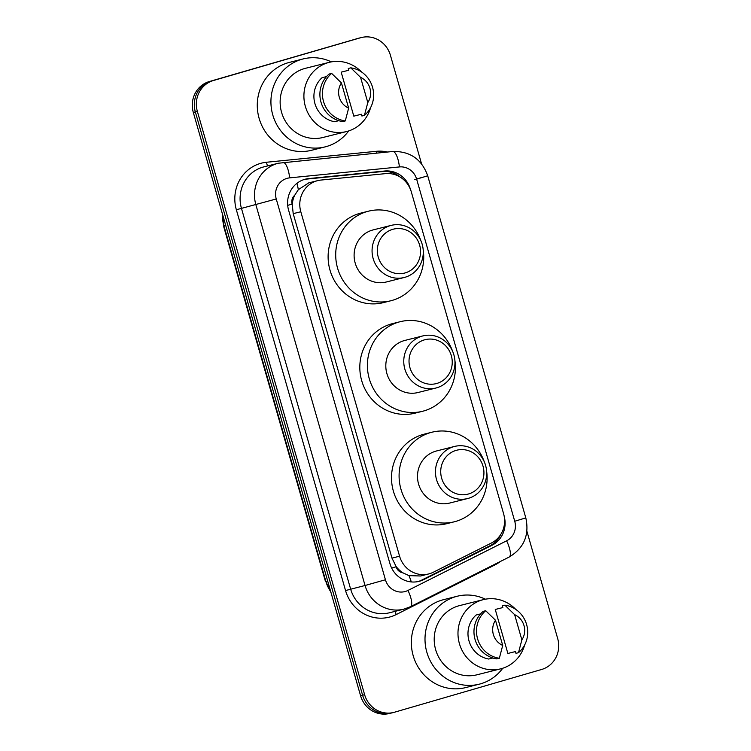 <?xml version="1.0" encoding="UTF-8"?>
<svg xmlns="http://www.w3.org/2000/svg" width="751" height="751" viewBox="0 0 751 751"><rect width="100%" height="100%" fill="white"/><g stroke="black" fill="none" stroke-linecap="round" stroke-linejoin="round"><path stroke-width="1.13" d="M317.654 180.634A25.177 23.938 75.9 0 0 316.856 180.86A25.177 23.938 75.9 0 0 300.804 211.735L399.579 556.2A25.177 23.938 75.9 0 0 428.699 573.942A25.177 23.938 75.9 0 0 433.393 572.196L491.417 543.011A25.177 23.938 75.9 0 0 503.583 513.656L411.332 191.946A25.177 23.938 75.9 0 0 385.507 173.631L320.949 180.062A25.177 23.938 75.9 0 0 317.654 180.634L308.68 182.906L298.325 189.684L294.683 195.298A8.392 7.979 75.9 0 0 292.139 204.084L287.689 205.37M402.949 572.844A25.177 23.938 -104.1 0 1 396.021 566.348L396.143 566.78A8.392 7.979 75.9 0 0 402.949 572.844L408.995 575.632L420.551 575.989L428.699 573.942M292.139 204.084L292.261 204.507A25.177 23.938 -104.1 0 1 294.683 195.298M292.261 204.507L293.2 213.65L391.975 558.115L396.021 566.348M410.421 189.299A25.177 23.938 75.9 0 0 384.596 171.021L308.745 178.569A25.177 23.938 75.9 0 0 305.46 179.151A25.177 23.938 75.9 0 0 304.653 179.367A25.177 23.938 75.9 0 0 288.609 210.242L389.929 563.607A25.177 23.938 75.9 0 0 419.049 581.349A25.177 23.938 75.9 0 0 423.742 579.603L491.924 545.301A25.177 23.938 75.9 0 0 504.221 516.435M526.92 531.286L557.693 638.585A25.177 23.938 -104.1 0 1 541.64 669.47L394.538 712.211A25.177 23.938 -104.1 0 1 393.731 712.436A25.177 23.938 -104.1 0 1 364.62 694.694L197.363 111.392A25.177 23.938 -104.1 0 1 213.406 80.517L360.508 37.766A25.177 23.938 -104.1 0 1 361.315 37.55A25.177 23.938 -104.1 0 1 390.426 55.292L421.555 163.84M392.52 712.727A25.177 23.938 -104.1 0 1 391.712 712.943L389.685 713.45A25.177 23.938 -104.1 0 1 360.574 695.708L193.307 112.415A25.177 23.938 -104.1 0 1 209.36 81.53L358.48 38.273A25.177 23.938 -104.1 0 1 359.288 38.057A25.177 23.938 -104.1 0 0 358.48 38.273L211.378 81.024L360.508 37.766M193.307 112.415L195.335 111.908A25.177 23.938 -104.1 0 1 211.378 81.024A25.177 23.938 -104.1 0 0 195.335 111.908L362.592 695.201L195.335 111.908L197.363 111.392M391.712 712.943A25.177 23.938 -104.1 0 1 362.592 695.201A25.177 23.938 -104.1 0 0 391.712 712.943L393.731 712.436M500.748 534.487A25.177 23.938 -104.1 0 1 489.905 545.808L421.715 580.11A25.177 23.938 -104.1 0 1 418.035 581.574M304.446 179.423A25.177 23.938 -104.1 0 1 306.727 179.085L382.578 171.528A25.177 23.938 -104.1 0 1 400.142 177.058M356.462 38.789A25.177 23.938 -104.1 0 1 357.269 38.564L361.315 37.55M348.68 130.937A45.323 43.079 -104.1 0 1 326.638 146.473A45.323 43.079 -104.1 0 1 325.183 146.867A45.323 43.079 -104.1 0 1 272.557 114.171A45.323 43.079 -104.1 0 1 301.649 59.338A45.323 43.079 -104.1 0 1 303.104 58.944A45.323 43.079 -104.1 0 1 331.332 61.882M325.183 146.867L311.524 150.294A45.323 43.079 -104.1 0 1 258.907 117.597A45.323 43.079 -104.1 0 1 287.999 62.774A45.323 43.079 -104.1 0 1 289.445 62.38L303.104 58.944M370.59 107.637A35.672 33.908 -104.1 0 1 347.751 131.228A35.672 33.908 -104.1 0 1 346.605 131.538A35.672 33.908 -104.1 0 1 305.188 105.797A35.672 33.908 -104.1 0 1 328.084 62.652A35.672 33.908 -104.1 0 1 329.229 62.342A35.672 33.908 -104.1 0 1 361.653 72.068M346.605 131.538L322.836 137.508A35.672 33.908 -104.1 0 1 281.418 111.768A35.672 33.908 -104.1 0 1 304.315 68.623A35.672 33.908 -104.1 0 1 305.46 68.313L329.229 62.342M361.391 114.246L353.805 116.152L341.189 72.152L348.774 70.247L348.267 68.482L350.792 67.843A26.858 25.534 -104.1 0 1 372.552 87.276A26.858 25.534 -104.1 0 1 364.423 115.382L361.898 116.011L361.391 114.246M360.574 77.362A16.785 15.959 -104.1 0 1 367.802 102.558L360.574 77.362L350.792 67.843M367.802 102.558L364.423 115.382M326.516 76.593L322.029 77.719A25.177 23.938 -104.1 0 0 314.932 103.619A25.177 23.938 -104.1 0 0 334.646 121.718L338.757 120.686M348.642 108.125A16.785 15.959 -104.1 0 1 341.423 82.929L348.642 108.125L345.272 120.939A26.858 25.534 -104.1 0 1 323.521 101.516A26.858 25.534 -104.1 0 1 331.642 73.41L329.116 74.049A26.858 25.534 -104.1 0 0 320.987 102.155A26.858 25.534 -104.1 0 0 342.747 121.578L345.272 120.939M341.423 82.929L331.642 73.41M436.875 383.432A22.661 21.544 -104.1 0 1 409.943 367.661A22.661 21.544 -104.1 0 1 424.39 339.874A22.661 21.544 -104.1 0 1 451.323 355.645A22.661 21.544 -104.1 0 1 436.875 383.432M436.772 387.788A26.858 25.534 -104.1 0 1 435.909 388.023A26.858 25.534 -104.1 0 1 404.723 368.647A26.858 25.534 -104.1 0 1 421.968 336.157A26.858 25.534 -104.1 0 1 422.822 335.922A26.858 25.534 -104.1 0 1 454.008 355.298A26.858 25.534 -104.1 0 1 436.772 387.788M422.822 335.922L404.873 340.428A26.858 25.534 75.9 0 0 404.01 340.663A26.858 25.534 75.9 0 0 386.774 373.153A26.858 25.534 75.9 0 0 417.96 392.529L435.909 388.023M454.89 360.386A46.168 43.877 -104.1 0 1 424.137 410.853A46.168 43.877 -104.1 0 1 422.653 411.257A46.168 43.877 -104.1 0 1 369.06 377.95A46.168 43.877 -104.1 0 1 398.687 322.104A46.168 43.877 -104.1 0 1 400.17 321.71A46.168 43.877 -104.1 0 1 452.609 351.308M422.653 411.257L415.068 413.163A46.168 43.877 -104.1 0 1 361.475 379.856A46.168 43.877 -104.1 0 1 391.102 324.01A46.168 43.877 -104.1 0 1 392.576 323.615L400.17 321.71M405.183 272.904A22.661 21.544 -104.1 0 1 378.251 257.133A22.661 21.544 -104.1 0 1 392.698 229.346A22.661 21.544 -104.1 0 1 419.631 245.117A22.661 21.544 -104.1 0 1 405.183 272.904M405.08 277.26A26.858 25.534 -104.1 0 1 404.216 277.495A26.858 25.534 -104.1 0 1 373.031 258.119A26.858 25.534 -104.1 0 1 390.276 225.629A26.858 25.534 -104.1 0 1 391.13 225.394A26.858 25.534 -104.1 0 1 422.315 244.77A26.858 25.534 -104.1 0 1 405.08 277.26M391.13 225.394L373.181 229.9A26.858 25.534 75.9 0 0 372.318 230.135A26.858 25.534 75.9 0 0 355.073 262.625A26.858 25.534 75.9 0 0 386.258 282L404.216 277.495M423.198 249.858A46.168 43.877 -104.1 0 1 392.444 300.325A46.168 43.877 -104.1 0 1 390.961 300.729A46.168 43.877 -104.1 0 1 337.368 267.422A46.168 43.877 -104.1 0 1 366.995 211.575A46.168 43.877 -104.1 0 1 368.478 211.181A46.168 43.877 -104.1 0 1 420.917 240.78M390.961 300.729L383.376 302.634A46.168 43.877 -104.1 0 1 329.773 269.327A46.168 43.877 -104.1 0 1 359.41 213.481A46.168 43.877 -104.1 0 1 360.884 213.087L368.478 211.181M468.577 493.961A22.661 21.544 -104.1 0 1 441.644 478.19A22.661 21.544 -104.1 0 1 456.082 450.393A22.661 21.544 -104.1 0 1 483.015 466.164A22.661 21.544 -104.1 0 1 468.577 493.961M468.464 498.317A26.858 25.534 -104.1 0 1 467.601 498.551A26.858 25.534 -104.1 0 1 436.415 479.166A26.858 25.534 -104.1 0 1 453.66 446.685A26.858 25.534 -104.1 0 1 454.524 446.451A26.858 25.534 -104.1 0 1 485.709 465.827A26.858 25.534 -104.1 0 1 468.464 498.317M454.524 446.451L436.566 450.957A26.858 25.534 75.9 0 0 435.702 451.191A26.858 25.534 75.9 0 0 418.467 483.682A26.858 25.534 75.9 0 0 449.652 503.057L467.601 498.551M486.582 470.915A46.168 43.877 -104.1 0 1 455.829 521.382A46.168 43.877 -104.1 0 1 454.355 521.776A46.168 43.877 -104.1 0 1 400.752 488.479A46.168 43.877 -104.1 0 1 430.379 432.632A46.168 43.877 -104.1 0 1 431.863 432.238A46.168 43.877 -104.1 0 1 484.301 461.837M454.355 521.776L446.761 523.682A46.168 43.877 -104.1 0 1 393.167 490.384A46.168 43.877 -104.1 0 1 422.794 434.538A46.168 43.877 -104.1 0 1 424.277 434.144L431.863 432.238M502.748 668.249A45.323 43.079 -104.1 0 1 480.706 683.785A45.323 43.079 -104.1 0 1 479.26 684.17A45.323 43.079 -104.1 0 1 426.634 651.474A45.323 43.079 -104.1 0 1 455.726 596.651A45.323 43.079 -104.1 0 1 457.171 596.256A45.323 43.079 -104.1 0 1 485.409 599.195M479.26 684.17L465.601 687.606A45.323 43.079 -104.1 0 1 412.975 654.91A45.323 43.079 -104.1 0 1 442.067 600.077A45.323 43.079 -104.1 0 1 443.522 599.692L457.171 596.256M524.658 644.949A35.672 33.908 -104.1 0 1 501.818 668.531A35.672 33.908 -104.1 0 1 500.682 668.841A35.672 33.908 -104.1 0 1 459.265 643.109A35.672 33.908 -104.1 0 1 482.161 599.955A35.672 33.908 -104.1 0 1 483.297 599.645A35.672 33.908 -104.1 0 1 515.73 609.371M500.682 668.841L476.904 674.811A35.672 33.908 -104.1 0 1 435.486 649.08A35.672 33.908 -104.1 0 1 458.382 605.926A35.672 33.908 -104.1 0 1 459.528 605.616L483.297 599.645M515.458 651.558L507.873 653.464L495.256 609.465L502.841 607.559L502.335 605.794L504.869 605.156A26.858 25.534 -104.1 0 1 526.62 624.579A26.858 25.534 -104.1 0 1 518.5 652.685L515.965 653.323L515.458 651.558M514.642 614.675A16.785 15.959 -104.1 0 1 521.87 639.861L514.642 614.675L504.869 605.156M521.87 639.861L518.5 652.685M480.584 613.905L476.106 615.022A25.177 23.938 -104.1 0 0 469 640.922A25.177 23.938 -104.1 0 0 488.723 659.031L492.825 657.998M502.719 645.428A16.785 15.959 -104.1 0 1 495.491 620.242L502.719 645.428L499.34 658.252A26.858 25.534 -104.1 0 1 477.589 638.829A26.858 25.534 -104.1 0 1 485.709 610.723L483.184 611.361A26.858 25.534 -104.1 0 0 475.054 639.467A26.858 25.534 -104.1 0 0 496.815 658.89L499.34 658.252M495.491 620.242L485.709 610.723M411.295 581.931A25.177 7.651 -116.7 0 0 408.995 575.632M390.511 173.688A25.177 7.745 -95.7 0 0 390.032 172.007M298.325 189.684A25.177 7.745 -95.7 0 0 296.974 183.282M495.96 541.405A25.177 7.651 -116.7 0 0 495.641 540.269M396.143 566.78L391.665 568.075M293.2 213.65L300.804 211.735M391.975 558.115L399.579 556.2M286.938 178.391A16.785 15.959 75.9 0 0 276.246 198.977L385.432 579.772A16.785 15.959 75.9 0 0 405.39 591.459A16.785 15.959 75.9 0 0 407.971 590.436L506.625 540.814A16.785 15.959 75.9 0 0 514.735 521.241L416.636 179.142A16.785 15.959 75.9 0 0 399.419 166.929L289.67 177.865A16.785 15.959 75.9 0 0 286.938 178.391M385.432 579.772L365.052 585.498L255.866 204.704A33.57 31.908 -104.1 0 1 277.26 163.521A33.57 31.908 -104.1 0 1 278.33 163.23L263.911 166.853A33.57 31.908 75.9 0 0 262.841 167.144A33.57 31.908 75.9 0 0 241.446 208.318L350.642 589.113A33.57 31.908 75.9 0 0 389.459 612.769L403.878 609.155A33.57 31.908 -104.1 0 1 365.052 585.498L345.544 590.549L236.349 209.754L276.246 198.977M404.958 608.864A33.57 31.908 -104.1 0 1 403.878 609.155L410.459 606.705A16.785 5.097 -116.7 0 0 407.971 590.436M236.349 209.754A37.766 35.898 -104.1 0 1 260.419 163.427A37.766 35.898 -104.1 0 1 266.567 162.244L376.307 151.308A37.766 35.898 -104.1 0 1 387.46 152.021M500.448 561.438A37.766 35.898 -104.1 0 1 494.909 564.921L396.256 614.543A37.766 35.898 -104.1 0 1 345.544 590.549M213.406 80.517L209.36 81.53M364.62 694.694L360.574 695.708M494.909 564.921A4.196 1.277 63.3 0 1 494.656 564.348M396.256 614.543A4.196 1.277 63.3 0 1 395.317 611.305M376.645 153.091A4.196 1.295 84.3 0 1 376.307 151.308M267.769 165.887A4.196 1.295 84.3 0 1 266.567 162.244M410.459 606.705L509.112 557.082A16.785 5.097 -116.7 0 0 506.625 540.814M514.735 521.241L525.813 517.89L427.713 175.781C421.733 159.184 410.065 151.092 392.698 151.495L278.33 163.23M416.636 179.142L427.713 175.781M399.419 166.929A16.785 5.163 -95.7 0 0 392.698 151.495M289.67 177.865A16.785 5.163 -95.7 0 0 282.949 162.423M414.608 179.649L421.255 177.63M306.727 179.085L308.745 178.569M382.578 171.528L384.596 171.021M489.905 545.808L491.924 545.301M421.715 580.11L423.742 579.603M331.05 592.755L325.878 581.434A33.57 31.908 75.9 0 0 330.759 591.741M222.531 214.317A33.57 31.908 75.9 0 0 223.864 225.647L222.221 213.246M225.657 225.197L223.864 225.647L325.878 581.434L327.671 580.983M509.112 557.082C523.963 548.146 529.53 535.078 525.813 517.89M325.474 581.518L223.451 225.732"/></g></svg>
